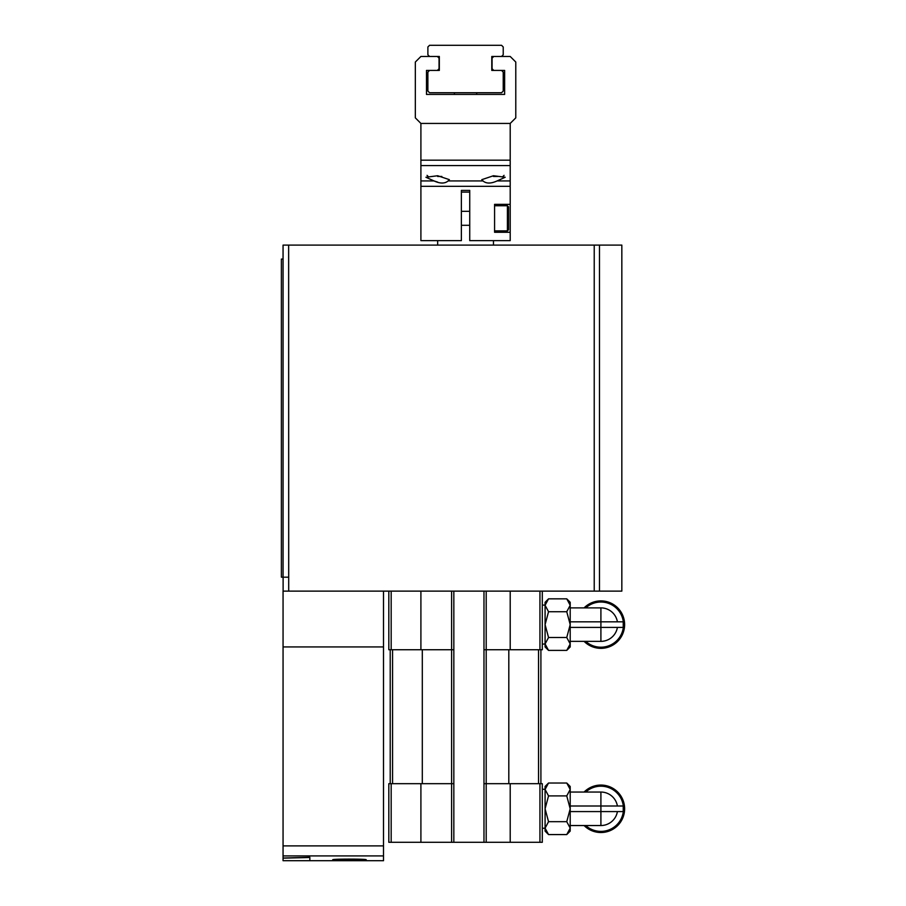 <?xml version="1.0" encoding="UTF-8"?>
<svg xmlns="http://www.w3.org/2000/svg" width="906" height="906" viewBox="0 0 906 906"><rect width="100%" height="100%" fill="white"/><g stroke="black" fill="none" stroke-linecap="round" stroke-linejoin="round"><path stroke-width="1.36" d="M332.729 859.771C331.721 860.462 367.213 860.462 366.217 859.771C367.236 858.877 331.732 858.865 332.729 859.771M288.448 591.131L383.51 591.131L383.51 860.7L309.841 860.7L309.841 857.28L283.057 858.027L283.057 591.131L594.223 591.131L594.223 245.107L283.057 245.107L283.057 577.179L281.381 577.179L281.381 259.059L283.057 259.059M599.489 591.131L599.489 245.107L621.833 245.107L621.833 591.131L594.223 591.131M288.64 245.107L288.697 577.179L283.057 577.179M599.489 245.107L594.223 245.107M283.114 577.179L283.114 591.131M420.905 123.431L420.905 240.634L461.369 240.634L461.369 190.407L469.738 190.407L469.738 240.634L510.203 240.634L510.203 232.264L494.574 232.264L494.574 204.36L510.203 204.36L510.203 123.431L420.905 123.431L415.333 117.859L415.333 62.038L420.905 56.466L437.372 56.466L439.048 58.131L439.048 68.743L437.372 70.419L426.488 70.419L426.488 94.417L504.631 94.417L504.631 70.419L493.747 70.419L492.071 68.743L492.071 58.131L493.747 56.466L510.203 56.466L515.786 62.038L515.786 117.859L510.203 123.431M437.655 182.117L434.008 180.928C440.146 183.725 444.857 183.725 448.13 180.928L449.365 179.648L437.655 175.741L425.933 177.259L434.008 180.928L420.905 180.928M482.989 180.928C486.239 183.725 490.939 183.725 497.111 180.928L505.186 177.259L493.464 175.741L481.788 179.66L482.989 180.928L448.13 180.928M510.203 232.264L510.203 204.36M493.464 176.455L497.654 176.455M437.655 176.455L441.834 176.455M508.526 211.868L508.526 221.54M508.526 218.312L508.526 229.75L507.417 230.871L507.417 205.753L508.526 206.874L508.526 218.312M493.747 56.466L491.788 56.466L491.788 70.419L493.747 70.419M501.55 70.419L503.226 72.095L503.226 91.064L501.55 92.74L429.557 92.74L427.881 91.064L427.881 72.095L429.557 70.419M437.372 70.419L439.331 70.419L439.331 56.466L437.372 56.466M429.557 56.466L427.881 54.79L427.881 46.976L429.557 45.3L501.55 45.3L503.226 46.976L503.226 54.79L501.55 56.466M454.393 92.74L454.393 94.417M476.715 92.74L476.715 94.417M439.331 70.419L439.331 56.466M491.788 70.419L491.788 56.466M469.738 192.083L461.369 192.083M453.838 783.679L453.838 842.286L388.821 842.286L388.821 783.679L453.838 783.679L453.838 591.131M453.838 842.286L483.974 842.286L483.974 783.679L486.205 783.679L486.205 591.131M483.974 842.286L542.298 842.286L542.298 783.679L486.205 783.679L486.205 842.286M451.607 842.286L451.607 649.738L388.821 649.738L388.821 591.131M451.607 591.131L451.607 649.738L453.838 649.738M483.974 783.679L483.974 591.131M483.974 649.738L542.298 649.738L542.298 591.131M390.214 783.679L390.214 649.738M540.905 783.679L540.905 649.738M566.748 650.395L570.202 643.951L570.202 646.941L566.748 650.395L548.538 650.395L545.084 643.951L548.538 650.395L545.084 646.941L545.084 643.951L542.298 644.155M570.202 643.951L566.748 637.507L570.202 624.619L566.748 611.731L570.202 605.287L570.202 643.951M570.202 605.287L570.202 602.297L566.748 598.843L570.202 605.287L566.748 598.843L548.538 598.843L545.084 605.287L548.538 611.731L545.084 624.619L548.538 637.507L545.084 643.951L545.084 605.083L542.298 605.083M570.202 607.881L600.905 607.881A16.738 16.738 0 0 1 617.405 621.833M585.718 607.881A22.605 22.605 0 0 1 623.498 624.619A22.605 22.605 0 0 1 585.718 641.357M570.202 641.357L600.905 641.357A16.738 16.738 0 0 0 617.405 627.405A16.738 16.738 0 0 1 600.905 641.357L600.905 627.405L570.202 627.405M584.098 607.881A23.715 23.715 0 0 1 624.619 624.619A23.715 23.715 0 0 1 584.098 641.357M600.905 607.881L600.905 621.833L623.226 621.833L623.226 627.405L600.905 627.405L600.905 621.833L570.202 621.833M566.748 637.507L548.538 637.507M566.748 611.731L548.538 611.731M548.538 598.843L545.084 602.297L545.084 605.287M566.748 834.573L570.202 828.129L570.202 831.119L566.748 834.573L548.538 834.573L545.084 828.129L548.538 834.573L545.084 831.119L545.084 828.129L542.298 828.333M570.202 828.129L566.748 821.685L570.202 808.798L566.748 795.91L570.202 789.466L570.202 828.129M570.202 789.466L570.202 786.476L566.748 783.022L570.202 789.466L566.748 783.022L548.538 783.022L545.084 789.466L548.538 795.91L545.084 808.798L548.538 821.685L545.084 828.129L545.084 789.262L542.298 789.262M570.202 792.048L600.905 792.048A16.738 16.738 0 0 1 617.405 806A16.738 16.738 0 0 0 600.905 792.048L600.905 806L570.202 806M585.718 792.048A22.605 22.605 0 0 1 623.498 808.798A22.605 22.605 0 0 1 585.718 825.536M570.202 825.536L600.905 825.536A16.738 16.738 0 0 0 617.405 811.583A16.738 16.738 0 0 1 600.905 825.536L600.905 811.583L570.202 811.583M584.098 792.048A23.715 23.715 0 0 1 624.619 808.798A23.715 23.715 0 0 1 584.098 825.536M623.226 811.583L600.905 811.583L600.905 806L623.226 806L623.226 811.583M566.748 821.685L548.538 821.685M566.748 795.91L548.538 795.91M548.538 783.022L545.084 786.476L545.084 789.466M283.057 858.22L283.057 860.7L283.057 858.22L284.733 858.027M283.057 860.7L309.841 860.7L309.841 857.28M309.841 857.495L284.733 858.118M383.51 855.921L283.057 855.921M288.697 577.179L288.697 591.131M383.51 646.941L283.057 646.941M383.51 845.887L283.057 845.887M497.111 180.928L510.203 180.928M420.905 186.319L510.203 186.319M420.905 165.571L510.203 165.571M420.905 160.181L510.203 160.181M391.177 842.286L391.177 783.679M420.905 842.286L420.905 783.679M510.203 842.286L510.203 783.679M539.942 842.286L539.942 783.679M391.177 649.738L391.177 591.131M420.905 649.738L420.905 591.131M510.203 649.738L510.203 591.131M539.942 649.738L539.942 591.131M392.57 783.679L392.57 649.738M422.309 783.679L422.309 649.738M538.538 783.679L538.538 649.738M508.81 783.679L508.81 649.738M504.064 175.345L502.955 176.455M427.043 175.345L428.164 176.455M494.574 230.871L507.417 230.871M494.574 205.753L507.417 205.753M461.369 225.288L469.738 225.288M461.369 211.336L469.738 211.336M437.655 240.634L437.655 245.107M493.464 240.634L493.464 245.107"/></g></svg>
